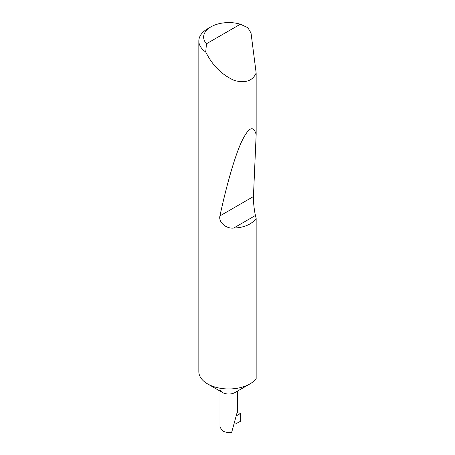 <?xml version="1.0" encoding="UTF-8"?>
<svg xmlns="http://www.w3.org/2000/svg" width="455" height="455" viewBox="0 0 455 455"><rect width="100%" height="100%" fill="white"/><g stroke="black" fill="none" stroke-linecap="round" stroke-linejoin="round"><path stroke-width="0.68" d="M256.159 218.451C251.569 224.451 244.062 227.659 233.625 228.074C226.192 228.899 218.298 222.199 219.93 215.903C226.226 186.749 234.251 157.982 241.19 142.58C248.373 127.372 253.361 124.693 256.159 134.543L253.441 196.554C253.145 200.382 254.254 210.784 255.46 215.471L256.159 218.451L256.159 378.662A29.928 17.279 180 0 1 249.931 383.912L234.979 392.546A8.776 5.068 180 0 1 222.563 392.546L207.611 383.912A29.928 17.279 180 0 1 198.841 371.695L198.841 41.001A29.928 17.279 180 0 1 207.611 28.784L210.995 26.834A25.139 14.514 0 0 0 206.462 43.782L205.728 52.029A29.928 17.279 180 0 1 198.841 41.001M249.931 383.912A29.928 17.279 180 0 1 207.611 383.912L222.563 392.546A8.776 5.068 180 0 1 219.993 388.962M206.462 43.782L240.359 24.212L247.867 27.698L251.029 33.039L256.159 73.028C252.622 80.944 245.33 83.407 234.28 80.433C222.916 75.32 214.026 67.01 207.611 55.504L205.728 52.029M256.159 73.028L256.159 134.543M219.993 391.061L219.993 427.143L222.563 430.913C225.219 432.324 228.268 432.768 231.714 432.25L237.55 410.905L237.55 391.061M237.14 415.409L240.621 413.402L240.621 421.216L234.888 424.299M240.359 24.212A25.139 14.514 0 0 0 210.995 26.834M240.621 413.402A25.872 14.941 0 0 0 237.47 412.748M255.46 215.471L233.625 228.074M253.441 196.554L219.93 215.903"/></g></svg>
